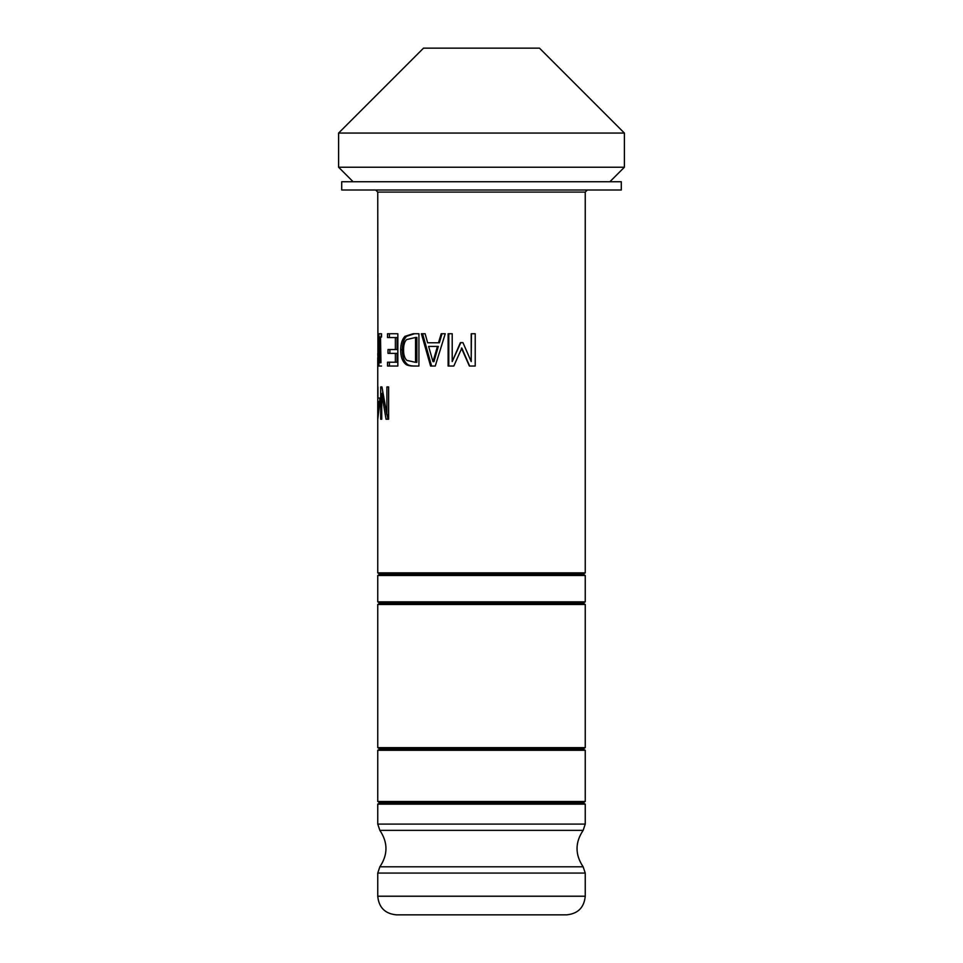 <?xml version="1.0" encoding="UTF-8"?>
<svg xmlns="http://www.w3.org/2000/svg" width="963" height="963" viewBox="0 0 963 963"><rect width="100%" height="100%" fill="white"/><g stroke="black" fill="none" stroke-linecap="round" stroke-linejoin="round"><path stroke-width="1.44" d="M338.603 133.063L423.515 48.15L539.485 48.15L624.397 133.063L338.603 133.063L338.603 167.225L624.397 167.225L624.397 133.063M341.709 181.73L621.291 181.73L621.291 190.012L341.709 190.012L341.709 181.73M378.254 361.594L378.254 333.74L378.254 366.036L377.773 353.553M375.678 190.012L377.749 192.082L377.929 361.594M389.413 337.556L389.413 333.74M395.372 349.545L397.093 349.545L397.093 337.556L387.535 337.556L387.535 333.74L397.839 333.74L397.839 366.036L387.535 366.036L387.535 362.22L395.372 362.22L395.372 353.373L388.005 353.373L388.005 349.545L395.372 349.545L395.372 337.556M389.871 353.373L389.871 349.545M395.372 362.22L397.093 362.22L397.093 353.373L395.372 353.373M389.413 366.036L389.413 362.22M437.443 346.427L428.631 346.427L432.989 361.643L437.443 346.427L438.321 346.427L433.952 361.643L432.989 361.643M438.514 342.768L441.198 333.74L445.231 333.74L435.252 366.036L430.581 366.036L421.385 333.74L425.128 333.74L427.62 342.768L439.369 342.768L441.993 333.74M431.593 366.036L422.588 333.74M379.181 401.511L377.941 401.511L377.941 414.126L379.181 401.511L379.795 401.511M377.761 401.511L377.941 386.921L377.941 398.032L379.795 398.032L379.795 402.582L377.773 419.23L377.749 401.511L377.749 572.865L585.251 572.865L585.251 192.082L587.322 190.012M382.708 393.65L382.708 391.989M388.619 414.788L386.897 414.788L386.897 386.921L388.619 386.921L388.619 419.23L387.969 419.23L387.114 414.788M382.973 393.65L381.721 393.65L381.721 419.23L380.698 419.23L380.698 386.921L381.95 386.921L386.897 414.788M388.619 419.23L386.055 419.23L381.721 393.65M448.782 366.036L448.782 333.74M469.619 366.036L461.819 348.052L453.826 366.036L448.12 366.036L448.12 333.74L452.213 333.74L452.213 361.57L460.386 342.635L462.95 342.635L471.22 361.57L471.22 333.74L475.216 333.74L475.216 366.036L469.378 366.036L461.409 348.052M471.22 361.57L471.425 333.74M452.213 361.57L460.808 342.635M406.603 339.602C404.556 341.54 403.545 344.971 403.557 349.918C403.545 354.89 404.653 358.38 406.88 360.391L415.547 362.329L415.547 337.447L406.603 339.602M415.547 337.447L416.859 337.447L416.859 362.329L415.547 362.329M414.572 366.036C410.455 365.988 407.758 365.133 406.47 363.472C403.714 360.704 402.317 356.166 402.293 349.858C402.365 343.731 403.774 339.217 406.506 336.328L414.511 333.74M404.942 363.472C402.125 360.704 400.704 356.166 400.68 349.858C400.764 343.731 402.197 339.217 404.978 336.328L413.151 333.74L418.917 333.74L418.917 366.036L413.211 366.036C409.01 365.988 406.254 365.133 404.942 363.472L406.47 363.472M406.506 336.328L404.978 336.328M380.963 337.038L381.529 333.74L381.529 337.038L378.916 337.038L378.916 333.74L381.529 333.74M380.505 337.038L380.963 362.738M380.505 362.738L379.615 362.738L379.615 337.038M381.529 366.036L378.916 366.036L378.916 362.738L379.615 362.738M377.749 398.032L377.749 357.803M380.024 603.175L377.749 604.487L585.251 604.487L582.976 603.175L380.024 603.175L377.749 601.851L585.251 601.851L585.251 575.489L377.749 575.489L380.024 574.177L377.749 572.865M585.251 575.489L582.976 574.177L380.024 574.177M585.251 824.087L377.749 824.087L379.855 830.359L583.145 830.359L585.251 824.087L585.251 804.129L582.976 802.805L380.024 802.805L377.749 801.493L585.251 801.493L585.251 750.285L582.976 748.961L380.024 748.961L377.749 747.649L585.251 747.649L585.251 604.487M380.024 802.805L377.749 804.129L585.251 804.129M585.251 750.285L377.749 750.285L380.024 748.961M419.374 914.85L543.626 914.85M377.749 896.216C378.844 907.531 385.056 913.743 396.383 914.85L566.617 914.85C577.944 913.743 584.156 907.531 585.251 896.216L377.749 896.216L377.749 873.068L585.251 873.068L583.145 866.808L379.855 866.808L377.749 873.068M402.293 349.858L400.68 349.858M377.749 192.082L585.251 192.082M609.904 181.73L624.397 167.225M353.096 181.73L338.603 167.225M582.976 603.175L585.251 601.851M377.749 601.851L377.749 575.489M582.976 574.177L585.251 572.865M377.749 747.649L377.749 604.487M582.976 802.805L585.251 801.493M377.749 801.493L377.749 750.285M582.976 748.961L585.251 747.649M377.749 824.087L377.749 804.129M585.251 896.216L585.251 873.068M379.855 830.359C388.005 842.505 388.005 854.65 379.855 866.808M583.145 830.359C574.995 842.505 574.995 854.65 583.145 866.808"/></g></svg>
